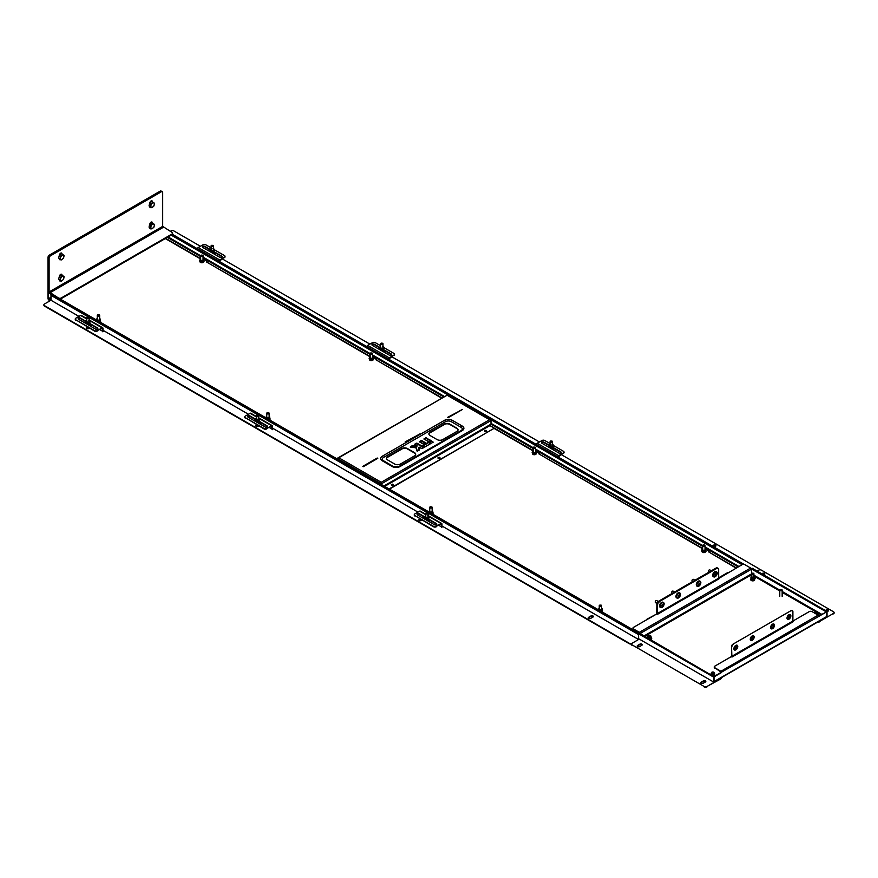 <?xml version="1.0" encoding="UTF-8"?>
<svg xmlns="http://www.w3.org/2000/svg" width="878" height="878" viewBox="0 0 878 878"><rect width="100%" height="100%" fill="white"/><g stroke="black" fill="none" stroke-linecap="round" stroke-linejoin="round"><path stroke-width="1.32" d="M705.561 551.933A1.822 1.054 180 0 0 705.627 551.812A1.855 1.076 180 0 1 702.532 552.284A1.855 1.076 180 0 1 702.049 551.801A1.822 1.054 180 0 0 702.126 551.933M536.14 453.937A1.855 1.076 180 0 1 533.034 454.42A1.855 1.076 180 0 1 532.551 453.937M373.139 359.837A1.855 1.076 180 0 1 370.022 360.309A1.855 1.076 180 0 1 369.55 359.837M203.553 262.105A1.822 1.054 180 0 0 203.619 261.984A1.855 1.076 180 0 1 200.524 262.456A1.855 1.076 180 0 1 200.041 261.973M370.143 356.446L206.363 261.885L370.022 356.775M533.144 450.557L489.529 425.38M441.919 397.888L375.861 359.75L441.59 398.085M533.034 450.886L494.248 428.486M702.652 548.421L538.862 453.86L702.532 548.739M736.444 567.934L708.37 551.724L736.104 568.132M656.524 614.073L646.866 619.264A1.997 1.152 0 0 0 646.285 619.989M728.63 572.445A1.997 1.152 0 0 0 727.379 572.774L718.654 577.812M78.954 316.398L50.979 300.254L50.979 295.359L51.648 294.701M207.12 261.435L203.608 259.383M200.524 258.911L165.283 238.564M709.128 551.263L705.605 549.211M539.619 453.399L536.107 451.358M376.618 359.289L373.106 357.247M206.363 261.885L207.01 260.964L203.037 258.67M376.508 359.212L372.535 356.523M376.508 358.817L375.861 359.75M539.509 453.322L535.547 450.633M539.509 452.927L538.862 453.86M709.018 551.186L705.045 548.498M709.018 550.791L708.37 551.724M200.645 258.582L165.624 238.366M657.293 604.404A1.997 1.152 -60 0 1 658.698 601.957L716.898 568.351A1.997 1.152 -60 0 1 717.897 568.253L718.237 568.45A1.997 1.152 120 0 1 718.654 569.372L718.654 578.174L657.633 613.404L657.293 604.404L657.315 614.04M656.953 613.404L656.953 604.207L656.612 613.206A0.999 0.582 -120 0 0 656.821 613.909M656.612 604.009A1.997 1.152 -60 0 1 658.028 601.562L716.218 567.967A1.997 1.152 -60 0 1 717.216 567.868A1.997 1.152 -60 0 1 717.37 567.989M658.028 601.562L716.218 567.967M658.368 601.759A1.997 1.152 120 0 0 656.953 604.207M717.71 568.187A1.997 1.152 120 0 0 717.556 568.066A1.997 1.152 120 0 0 716.558 568.165M602.264 609.167A1.822 1.054 180 0 1 602.121 609.573A1.822 1.054 180 0 1 600.091 610.188A1.822 1.054 180 0 1 598.631 609.167A1.822 1.054 180 0 1 598.774 608.761A1.822 1.054 180 0 1 599.169 608.421A1.822 1.054 180 0 1 599.235 608.377A1.613 0.933 0 0 0 598.961 608.641A1.613 0.933 0 0 0 599.828 609.859A1.613 0.933 0 0 0 601.946 609.365A1.613 0.933 0 0 0 601.649 608.377A1.822 1.054 180 0 1 601.737 608.421A1.822 1.054 180 0 1 602.264 609.167L602.264 610.309A1.822 1.054 180 0 1 602.121 610.715A1.822 1.054 180 0 1 601.024 611.297M602.121 611.198A1.822 1.054 180 0 1 601.573 611.615M702.565 548.728L702.652 548.673A1.613 0.933 0 0 0 702.356 548.948A1.613 0.933 0 0 0 703.223 550.166A1.613 0.933 0 0 0 705.341 549.672A1.613 0.933 0 0 0 705.045 548.684A1.822 1.054 180 0 1 705.133 548.728A1.822 1.054 180 0 1 705.66 549.474L705.66 550.616A1.822 1.054 180 0 1 705.517 551.022A1.822 1.054 180 0 1 703.487 551.636A1.822 1.054 180 0 1 702.027 550.616L702.027 549.474A1.822 1.054 180 0 1 702.17 549.057A1.822 1.054 180 0 1 702.565 548.728A1.822 1.054 180 0 1 702.63 548.684M705.517 551.505A1.822 1.054 180 0 1 703.487 552.13A1.822 1.054 180 0 1 702.027 551.099M705.66 549.474A1.822 1.054 180 0 1 705.517 549.88A1.822 1.054 180 0 1 703.487 550.495A1.822 1.054 180 0 1 702.027 549.474M535.558 450.831A1.822 1.054 180 0 1 535.635 450.864A1.822 1.054 180 0 1 536.162 451.61L536.162 452.752A1.822 1.054 180 0 1 536.019 453.158A1.822 1.054 180 0 1 533.989 453.783A1.822 1.054 180 0 1 532.529 452.752L532.529 451.61A1.822 1.054 180 0 1 532.672 451.204A1.822 1.054 180 0 1 533.056 450.864A1.822 1.054 180 0 1 533.133 450.831M536.019 453.652A1.822 1.054 180 0 1 533.989 454.266A1.822 1.054 180 0 1 532.529 453.235M533.056 450.864L533.144 450.82A1.613 0.933 0 0 0 532.858 451.083A1.613 0.933 0 0 0 533.714 452.302A1.613 0.933 0 0 0 535.832 451.808A1.613 0.933 0 0 0 535.547 450.82L535.635 450.864M536.162 451.61A1.822 1.054 180 0 1 536.019 452.016A1.822 1.054 180 0 1 533.989 452.642A1.822 1.054 180 0 1 532.529 451.61M432.766 511.303A1.822 1.054 180 0 1 432.624 511.709A1.822 1.054 180 0 1 430.593 512.335A1.822 1.054 180 0 1 429.133 511.303A1.822 1.054 180 0 1 429.276 510.897A1.822 1.054 180 0 1 429.66 510.557A1.822 1.054 180 0 1 429.737 510.524A1.613 0.933 0 0 0 429.452 510.776A1.613 0.933 0 0 0 430.319 512.006A1.613 0.933 0 0 0 432.437 511.501A1.613 0.933 0 0 0 432.152 510.513A1.822 1.054 180 0 1 432.239 510.557A1.822 1.054 180 0 1 432.766 511.303L432.766 512.445A1.822 1.054 180 0 1 432.624 512.851A1.822 1.054 180 0 1 431.526 513.443M432.624 513.345A1.822 1.054 180 0 1 432.075 513.762M269.765 417.193A1.822 1.054 180 0 1 269.623 417.599A1.822 1.054 180 0 1 267.581 418.224A1.822 1.054 180 0 1 266.122 417.193A1.822 1.054 180 0 1 266.264 416.787A1.822 1.054 180 0 1 266.66 416.457A1.822 1.054 180 0 1 266.736 416.413A1.613 0.933 0 0 0 266.451 416.666A1.613 0.933 0 0 0 267.318 417.895A1.613 0.933 0 0 0 269.436 417.39A1.613 0.933 0 0 0 269.14 416.402A1.822 1.054 180 0 1 269.228 416.457A1.822 1.054 180 0 1 269.765 417.193L269.765 418.334A1.822 1.054 180 0 1 269.623 418.74A1.822 1.054 180 0 1 268.525 419.333M269.623 419.234A1.822 1.054 180 0 1 269.074 419.651M372.546 356.72A1.822 1.054 180 0 1 372.623 356.753A1.822 1.054 180 0 1 373.161 357.5L373.161 358.641A1.822 1.054 180 0 1 373.018 359.047A1.822 1.054 180 0 1 370.977 359.673A1.822 1.054 180 0 1 369.528 358.641L369.528 357.5A1.822 1.054 180 0 1 369.66 357.094A1.822 1.054 180 0 1 370.055 356.753A1.822 1.054 180 0 1 370.132 356.72M373.018 359.541A1.822 1.054 180 0 1 370.977 360.156A1.822 1.054 180 0 1 369.528 359.135M370.055 356.753L370.143 356.709A1.613 0.933 0 0 0 369.847 356.973A1.613 0.933 0 0 0 370.714 358.202A1.613 0.933 0 0 0 372.832 357.697A1.613 0.933 0 0 0 372.535 356.709L372.623 356.753M373.161 357.5A1.822 1.054 180 0 1 373.018 357.906A1.822 1.054 180 0 1 370.977 358.531A1.822 1.054 180 0 1 369.528 357.5M203.652 259.636L203.652 260.777A1.822 1.054 180 0 1 203.509 261.183A1.822 1.054 180 0 1 201.479 261.809A1.822 1.054 180 0 1 200.019 260.777L200.019 259.636A1.822 1.054 180 0 1 200.162 259.229A1.822 1.054 180 0 1 200.557 258.9A1.822 1.054 180 0 1 200.623 258.856A1.613 0.933 0 0 0 200.349 259.109A1.613 0.933 0 0 0 201.216 260.338A1.613 0.933 0 0 0 203.334 259.833A1.613 0.933 0 0 0 203.037 258.845A1.822 1.054 180 0 1 203.125 258.9A1.822 1.054 180 0 1 203.652 259.636A1.822 1.054 180 0 1 203.509 260.042A1.822 1.054 180 0 1 201.479 260.667A1.822 1.054 180 0 1 200.019 259.636M203.509 261.677A1.822 1.054 180 0 1 201.479 262.303A1.822 1.054 180 0 1 200.019 261.271M100.257 319.329A1.822 1.054 180 0 1 100.114 319.746A1.822 1.054 180 0 1 98.084 320.36A1.822 1.054 180 0 1 96.624 319.329A1.822 1.054 180 0 1 96.767 318.923A1.822 1.054 180 0 1 97.162 318.593A1.822 1.054 180 0 1 97.228 318.549A1.613 0.933 0 0 0 96.953 318.813A1.613 0.933 0 0 0 97.82 320.031A1.613 0.933 0 0 0 99.938 319.537A1.613 0.933 0 0 0 99.642 318.538A1.822 1.054 180 0 1 99.73 318.593A1.822 1.054 180 0 1 100.257 319.329L100.257 320.47A1.822 1.054 180 0 1 100.114 320.887A1.822 1.054 180 0 1 99.016 321.469M100.114 321.37A1.822 1.054 180 0 1 99.565 321.787M439.746 457.427A1.097 0.637 0 0 0 438.199 458.316A1.097 0.637 0 0 0 439.746 457.427M437.924 458.064A1.097 0.637 180 0 1 440.021 458.064M486.357 430.516A1.097 0.637 0 0 0 484.81 431.405A1.097 0.637 0 0 0 486.357 430.516M484.535 431.153A1.097 0.637 180 0 1 486.631 431.153M393.135 484.338A1.097 0.637 0 0 0 391.577 485.227A1.097 0.637 0 0 0 393.135 484.338M391.314 484.974A1.097 0.637 180 0 1 393.399 484.974M337.821 458.546L337.13 458.942M381.239 484.415L381.239 482.285L489.584 419.728L491 420.551L381.239 483.91L337.712 458.777L338.787 457.767A0.999 0.582 -120 0 0 338.293 457.723L336.658 458.667M338.293 457.723L447.286 395.089M491 420.551L491 424.151L489.441 425.051L494.248 428.244L389.097 488.947M494.248 428.244L389.437 489.145M337.778 458.623L337.174 458.964M446.628 395.177A0.999 0.582 60 0 1 447.132 395.221L338.787 457.767L381.239 482.285L380.876 484.195L381.239 482.67M383.203 460.643A3.995 2.305 180 0 1 382.874 460.379A3.995 2.305 180 0 1 383.434 457.526L445.585 421.649A3.995 2.305 180 0 1 451.237 421.649L461.115 427.356A3.995 2.305 180 0 1 461.685 430.209A3.995 2.305 180 0 1 461.356 430.472M393.037 466.339L383.434 460.796A1.997 1.152 120 0 0 383.302 460.698A1.997 1.152 120 0 0 382.303 460.796L392.192 466.503A5.597 3.227 0 0 0 400.105 466.503L462.245 430.615A5.597 3.227 0 0 0 462.245 426.049L452.368 420.342A5.597 3.227 0 0 0 444.455 420.342L382.303 456.22A5.597 3.227 0 0 0 382.303 460.796M461.685 430.209L461.246 430.516A1.997 1.152 60 0 0 461.115 430.615L399.249 466.339M400.379 464.056L414.504 455.901A3.995 2.305 0 0 0 415.678 454.266A3.995 2.305 0 0 0 414.504 452.631L407.447 448.559A3.995 2.305 0 0 0 401.795 448.559L387.67 456.714A3.995 2.305 0 0 0 386.496 458.349A3.995 2.305 0 0 0 387.67 459.973L394.727 464.056A3.995 2.305 0 0 0 400.379 464.056M442.753 439.593L456.878 431.438A3.995 2.305 0 0 0 458.053 429.803A3.995 2.305 0 0 0 456.878 428.168L449.821 424.096A3.995 2.305 0 0 0 444.169 424.096L430.044 432.25A3.995 2.305 0 0 0 428.87 433.875A3.995 2.305 0 0 0 430.044 435.51L437.112 439.593A3.995 2.305 0 0 0 442.753 439.593M363.371 466.668L377.781 458.349L377.222 458.02L362.812 466.339L363.371 466.668L377.496 458.503M447.56 417.401L448.12 417.73L462.53 409.411L447.56 417.401M420.156 433.875L405.186 441.875L420.156 433.875M489.584 419.728L447.473 395.418M458.042 430A3.995 2.305 0 0 0 456.878 428.563L449.821 424.48A3.995 2.305 0 0 0 444.169 424.48L430.044 432.645A3.995 2.305 0 0 0 428.892 434.072M415.667 454.464A3.995 2.305 0 0 0 414.504 453.026L407.447 448.954A3.995 2.305 0 0 0 401.795 448.954L387.67 457.109A3.995 2.305 0 0 0 386.518 458.535M419.519 450.063L418.85 447.385L419.629 449.854L417.006 451.007L415.963 447.747L417.171 451.072M410.443 447.198L415.996 447.747L410.432 447.165L412.133 445.684L410.289 447.176M412.133 445.684L412.419 446.178L410.674 447.187M412.495 445.618L416.589 446.09L412.419 446.178L416.512 446.639L417.226 445.936M462.245 409.576L448.12 417.73M419.871 434.039L405.746 442.194M377.496 458.393L363.031 466.47M419.871 433.93L405.406 442.007M462.245 409.466L447.791 417.533M639.151 639.008L638.591 639.502L638.591 634.607L428.025 513.048M102.967 330.26L248.452 414.262M272.465 428.124L417.95 512.115M441.963 525.988L638.591 639.502M50.979 295.359L88.469 317.002M89.029 317.32L257.967 414.866M258.527 415.184L427.476 512.719M51.55 295.03L638.591 633.96M172.417 234.338L744.138 564.411M751.107 568.439L751.93 568.944L751.392 569.251A0.999 0.582 60 0 0 750.679 568.033L744.895 564.686A1.997 1.152 0 0 0 742.064 564.686L718.731 578.492M62.547 259.032A2.458 1.416 -60 0 1 60.494 258.659A2.458 1.416 -60 0 1 61.844 255.509A2.458 1.416 -60 0 1 63.896 255.882A2.458 1.416 -60 0 1 62.547 259.032M61.789 255.388L60.648 256.178L59.978 258.878L61.383 259.899L63.468 258.209L64.138 255.498L62.733 254.477L61.789 255.388M62.733 254.477L61.372 253.698L59.298 255.388L58.628 258.099L61.383 259.899M59.298 255.388L60.648 256.178M58.628 258.099L59.978 258.878M600.859 606.072A0.999 0.582 0 0 0 599.74 605.14A0.999 0.582 0 0 0 600.859 606.072M601.221 605.172A1.196 0.691 180 0 1 600.947 606.336A1.196 0.691 180 0 1 599.685 605.172M655.262 602.001A0.999 0.582 -60 0 1 656.031 600.662M658.237 601.441L656.7 600.563A1.196 0.691 120 0 0 655.504 602.637L656.711 603.34M663.263 602.429A2.897 1.668 120 0 0 663.066 602.264A2.897 1.668 120 0 0 659.773 604.799A2.897 1.668 120 0 0 660.168 607.291A2.897 1.668 120 0 0 660.41 607.389M660.223 605.063A2.897 1.668 120 0 0 660.618 607.543A2.897 1.668 120 0 0 663.911 605.008A2.897 1.668 120 0 0 663.516 602.527A2.897 1.668 120 0 0 660.223 605.063M661.288 607.335A2.513 1.449 120 0 0 661.792 607.225A3.282 3.282 0 0 0 663.823 603.702A2.513 1.449 120 0 0 662.846 602.736A2.513 1.449 120 0 0 660.465 605.063A2.513 1.449 120 0 0 661.288 607.335M661.803 605.271L662.451 605.787A3.271 1.054 -156.5 0 1 661.88 605.666A3.249 1.306 -78.2 0 0 662.045 605.194A3.271 0.68 14.2 0 0 662.627 605.249L662.484 604.701A2.93 1.624 -165.4 0 1 662.824 605.052L662.824 605.052A3.271 2.338 -87.5 0 0 662.934 604.316L663.263 604.316A3.271 2.7 85 0 1 663.197 605.03L662.429 604.657M662.528 604.92L663.274 605.216A3.271 0.68 14.2 0 0 663.57 605.172A3.249 3.106 47.1 0 1 663.417 605.644A3.271 1.054 -156.5 0 1 663.099 605.743L662.144 605.205M662.407 605.26L663.011 606.171A2.93 1.877 -161.9 0 0 663.077 605.776L663.099 605.743M662.879 605.963A3.271 2.7 85 0 1 662.517 606.522A3.249 1.657 -134.8 0 1 662.363 606.533A3.249 1.657 -134.8 0 1 662.188 606.522A3.271 2.338 -87.5 0 0 662.528 605.963L662.517 605.952A2.93 2.645 26.7 0 1 661.979 606.182A2.93 1.076 140.4 0 0 662.451 605.787M663.417 605.644L662.583 605.249M671.648 592.54A0.999 0.582 -60 0 1 672.416 591.201M674.622 591.981L673.086 591.103A1.196 0.691 120 0 0 671.889 593.177L672.219 593.363M679.649 592.968A2.897 1.668 120 0 0 679.44 592.804A2.897 1.668 120 0 0 677.432 593.374A2.897 1.668 120 0 0 676.005 595.942A2.897 1.668 120 0 0 676.554 597.83A2.897 1.668 120 0 0 676.795 597.929M676.455 596.206A2.897 1.668 120 0 0 677.004 598.083A2.897 1.668 120 0 0 679.012 597.523A2.897 1.668 120 0 0 680.45 594.955A2.897 1.668 120 0 0 679.901 593.067A2.897 1.668 120 0 0 677.882 593.627A2.897 1.668 120 0 0 676.455 596.206M678.057 597.808A2.513 1.449 120 0 0 678.178 597.764A3.282 3.282 0 0 0 680.209 594.241A2.513 1.449 120 0 0 678.848 593.341A2.513 1.449 120 0 0 676.718 596.118A2.513 1.449 120 0 0 678.057 597.808M678.903 595.372L679.638 595.657A3.271 1.229 5.5 0 0 679.989 595.471A3.249 2.875 34.7 0 1 679.901 595.932L679.111 595.668A3.271 2.074 -103.1 0 0 679.122 594.944L679.484 594.834A3.271 2.436 67.6 0 1 679.517 595.525L678.749 595.174M679.539 595.536L679.638 595.657A2.93 2.897 -2.6 0 0 679.824 595.075A2.93 1.141 135.8 0 1 679.539 595.536L679.517 595.525M679.901 595.932A3.271 1.602 -165 0 1 679.55 596.173L678.935 595.899A3.271 1.229 5.5 0 1 678.321 595.986A3.249 1.076 -89.6 0 1 678.244 596.447A3.271 1.602 -165 0 0 678.848 596.392L678.859 596.414A2.93 1.196 128.4 0 1 678.442 596.875A2.93 2.832 14.4 0 0 678.957 596.546L678.343 596.096M678.683 595.942L679.572 596.524A2.93 1.449 -167.6 0 0 679.539 596.206L679.55 596.173M679.539 596.206L679.374 596.414A3.271 2.436 67.6 0 1 679.1 596.974A3.249 2.14 -140.7 0 1 678.924 597.04A3.249 2.14 -140.7 0 1 678.738 597.084A3.271 2.074 -103.1 0 0 678.968 596.546L678.957 596.546M678.189 595.899L678.848 596.392M88.404 318.034A0.999 0.582 0 0 0 87.284 317.101A0.999 0.582 0 0 0 88.404 318.034M88.766 317.145A1.196 0.691 180 0 1 88.491 318.297A1.196 0.691 180 0 1 87.218 317.145M90.774 324.498A2.897 1.668 180 0 1 89.358 325.508M90.884 324.564A2.897 1.668 180 0 1 89.896 325.815M85.44 323.247A2.897 1.668 180 0 1 85.759 322.961L87.394 323.905L89.622 323.554L90.215 321.118L89.622 322.402L87.394 322.753L85.759 321.809L85.759 322.961M89.194 320.711A1.493 0.856 180 0 1 88.963 321.875A1.493 0.856 180 0 1 86.933 321.831A1.493 0.856 180 0 1 86.79 320.711M89.194 320.448A1.8 1.043 180 0 1 89.26 320.492A1.8 1.043 180 0 1 89.26 321.963A1.8 1.043 180 0 1 86.724 321.963A1.8 1.043 180 0 1 86.79 320.448M88.59 320.174L90.215 321.118M87.394 322.753L87.394 323.905M89.622 322.402L89.622 323.554M85.759 321.809L86.79 320.371M212.706 246.268A0.999 0.582 0 0 0 211.587 245.335A0.999 0.582 0 0 0 212.706 246.268M213.058 245.379A1.196 0.691 180 0 1 212.794 246.531A1.196 0.691 180 0 1 211.521 245.379M215.077 252.732A2.897 1.668 180 0 1 213.661 253.742M215.187 252.798A2.897 1.668 180 0 1 214.199 254.049M209.743 251.481A2.897 1.668 180 0 1 210.061 251.196L211.697 252.14L213.925 251.788L214.517 249.352L213.925 250.647L211.697 250.987L210.061 250.043L210.061 251.196M213.486 248.946A1.493 0.856 180 0 1 213.266 250.109A1.493 0.856 180 0 1 211.236 250.065A1.493 0.856 180 0 1 211.093 248.946M213.486 248.683A1.8 1.043 180 0 1 213.563 248.726A1.8 1.043 180 0 1 213.563 250.197A1.8 1.043 180 0 1 211.016 250.197A1.8 1.043 180 0 1 211.093 248.683M212.893 248.419L214.517 249.352M211.697 250.987L211.697 252.14M213.925 250.647L213.925 251.788M210.061 250.043L211.093 248.606M753.137 574.135A0.999 0.582 0 0 0 752.018 573.202A0.999 0.582 0 0 0 753.137 574.135M753.489 573.246A1.196 0.691 180 0 1 753.214 574.399A1.196 0.691 180 0 1 751.952 573.246M61.976 275.253L61.976 275.088A1.8 1.043 120 0 0 61.603 274.265A1.8 1.043 120 0 0 60.703 274.353A1.8 1.043 120 0 0 59.43 276.482A1.8 1.043 120 0 1 60.132 275.813A1.8 1.043 120 0 1 60.384 275.703M61.976 254.049L61.976 253.885A1.8 1.043 120 0 0 61.603 253.062A1.8 1.043 120 0 0 60.703 253.149A1.8 1.043 120 0 0 59.43 255.278A1.8 1.043 120 0 1 60.132 254.609A1.8 1.043 120 0 1 60.384 254.499M152.377 201.852L152.377 201.688A1.8 1.043 120 0 0 152.004 200.864A1.8 1.043 120 0 0 151.104 200.952A1.8 1.043 120 0 0 149.831 203.081A1.8 1.043 120 0 1 150.533 202.423A1.8 1.043 120 0 1 150.786 202.302M152.377 223.056L152.377 222.891A1.8 1.043 120 0 0 152.004 222.068A1.8 1.043 120 0 0 151.104 222.156A1.8 1.043 120 0 0 149.831 224.285A1.8 1.043 120 0 1 150.533 223.627A1.8 1.043 120 0 1 150.786 223.506M50.584 300.474L48.553 298.652L48.553 257.88L47.983 257.55A1.997 1.152 -60 0 1 49.398 255.103L50.529 255.75A1.997 1.152 120 0 0 49.113 258.198L48.553 257.88A1.997 1.152 -60 0 1 49.969 255.432A1.997 1.152 120 0 0 48.553 257.88L48.553 291.606A1.602 0.922 -120 0 0 49.684 293.559L58.442 298.619L58.442 297.971A1.997 1.152 0 0 0 61.262 297.971L172.011 234.031A1.997 1.152 0 0 0 172.593 233.219A1.997 1.152 0 0 0 172.011 232.396L162.682 226.37L162.682 192.633A1.997 1.152 120 0 0 162.265 191.722A1.997 1.152 120 0 0 161.267 191.821L160.707 191.492A1.997 1.152 -60 0 1 161.706 191.393A1.997 1.152 -60 0 1 161.947 191.623M49.113 258.198L49.113 291.935L58.442 297.971M61.262 297.971L61.262 298.619L172.011 234.678L172.011 234.031M61.262 298.619A1.997 1.152 180 0 1 58.442 298.619M172.505 233.537A1.997 1.152 180 0 1 172.593 233.866A1.997 1.152 180 0 1 172.011 234.678M59.43 279.884L59.43 280.137A1.8 1.043 120 0 0 59.803 280.96A1.8 1.043 120 0 0 60.834 280.784M59.43 258.681L59.43 258.933A1.8 1.043 120 0 0 59.803 259.756A1.8 1.043 120 0 0 60.834 259.581M149.831 206.495L149.831 206.747A1.8 1.043 120 0 0 150.204 207.57A1.8 1.043 120 0 0 151.236 207.395M149.831 227.698L149.831 227.951A1.8 1.043 120 0 0 150.204 228.774A1.8 1.043 120 0 0 151.236 228.598M50.529 255.75L161.267 191.821M162.265 191.722L161.706 191.393A1.997 1.152 120 0 0 160.707 191.492L49.969 255.432L160.707 191.492L160.136 191.163A1.997 1.152 -60 0 1 161.146 191.064A1.997 1.152 -60 0 1 161.387 191.305M59.561 280.719A1.8 1.043 120 0 0 60.275 280.466M61.405 274.924L61.405 274.759A1.8 1.043 120 0 0 61.273 274.177M59.561 259.515A1.8 1.043 120 0 0 60.275 259.262M61.405 253.72L61.405 253.555A1.8 1.043 120 0 0 61.273 252.974M149.962 207.329A1.8 1.043 120 0 0 150.676 207.065M151.773 201.501L153.134 202.291L151.049 203.981L150.379 206.692L151.784 207.713L149.03 205.902L149.699 203.202L151.806 201.358A1.8 1.043 120 0 0 151.674 200.777M149.962 228.532A1.8 1.043 120 0 0 150.676 228.269M151.806 222.727L151.806 222.562A1.8 1.043 120 0 0 151.674 221.98M47.983 257.55L47.983 298.322A1.602 0.922 -120 0 0 49.113 300.287L50.024 300.803M49.398 255.103L160.136 191.163M152.948 206.846A2.458 1.416 -60 0 1 150.895 206.462A2.458 1.416 -60 0 1 152.245 203.312A2.458 1.416 -60 0 1 154.298 203.696A2.458 1.416 -60 0 1 152.948 206.846M151.784 207.713L153.869 206.023L154.539 203.312L153.134 202.291M149.699 203.202L151.049 203.981M149.03 205.902L150.379 206.692M62.547 280.236A2.458 1.416 -60 0 1 60.494 279.862A2.458 1.416 -60 0 1 61.844 276.713A2.458 1.416 -60 0 1 63.896 277.086A2.458 1.416 -60 0 1 62.547 280.236M61.789 276.592L60.648 277.371L59.978 280.082L61.383 281.103L63.468 279.413L64.138 276.702L62.733 275.681L61.789 276.592M62.733 275.681L61.372 274.902L59.298 276.592L58.628 279.303L61.383 281.103M59.298 276.592L60.648 277.371M58.628 279.303L59.978 280.082M152.948 228.05A2.458 1.416 -60 0 1 150.895 227.665A2.458 1.416 -60 0 1 152.245 224.516A2.458 1.416 -60 0 1 154.298 224.9A2.458 1.416 -60 0 1 152.948 228.05M152.19 224.395L151.049 225.185L150.379 227.896L151.784 228.917L153.869 227.226L154.539 224.516L153.134 223.495L152.19 224.395M153.134 223.495L151.773 222.705L149.699 224.395L149.03 227.106L151.784 228.917M149.699 224.395L151.049 225.185M149.03 227.106L150.379 227.896M704.266 545.918A0.999 0.582 0 0 0 703.135 544.986A0.999 0.582 0 0 0 704.266 545.918M704.617 545.029A1.196 0.691 180 0 1 704.343 546.182A1.196 0.691 180 0 1 703.08 545.029M534.757 448.054A0.999 0.582 0 0 0 533.637 447.121A0.999 0.582 0 0 0 534.757 448.054M535.119 447.165A1.196 0.691 180 0 1 534.845 448.329A1.196 0.691 180 0 1 533.572 447.165M371.756 353.944A0.999 0.582 0 0 0 370.637 353.011A0.999 0.582 0 0 0 371.756 353.944M372.107 353.055A1.196 0.691 180 0 1 371.833 354.218A1.196 0.691 180 0 1 370.571 353.055M202.258 256.091A0.999 0.582 0 0 0 201.128 255.158A0.999 0.582 0 0 0 202.258 256.091M202.609 255.191A1.196 0.691 180 0 1 202.335 256.354A1.196 0.691 180 0 1 201.073 255.191M98.863 315.784A0.999 0.582 0 0 0 97.732 314.851A0.999 0.582 0 0 0 98.863 315.784M99.214 314.884A1.196 0.691 180 0 1 98.94 316.047A1.196 0.691 180 0 1 97.677 314.884M268.361 413.637A0.999 0.582 0 0 0 267.241 412.704A0.999 0.582 0 0 0 268.361 413.637M268.712 412.748A1.196 0.691 180 0 1 268.438 413.911A1.196 0.691 180 0 1 267.175 412.748M431.361 507.747A0.999 0.582 0 0 0 430.242 506.815A0.999 0.582 0 0 0 431.361 507.747M431.724 506.858A1.196 0.691 180 0 1 431.449 508.022A1.196 0.691 180 0 1 430.176 506.858M691.985 580.797A0.999 0.582 -60 0 1 692.753 579.458M694.959 580.237L693.422 579.359A1.196 0.691 120 0 0 692.226 581.434L692.566 581.62M699.996 581.225A2.897 1.668 120 0 0 699.788 581.06A2.897 1.668 120 0 0 696.495 583.607A2.897 1.668 120 0 0 696.891 586.087A2.897 1.668 120 0 0 697.132 586.186M696.945 583.859A2.897 1.668 120 0 0 697.341 586.339A2.897 1.668 120 0 0 700.633 583.804A2.897 1.668 120 0 0 700.238 581.324A2.897 1.668 120 0 0 696.945 583.859M698.01 586.131A2.513 1.449 120 0 0 698.515 586.021A3.282 3.282 0 0 0 700.545 582.498A2.513 1.449 120 0 0 699.568 581.532A2.513 1.449 120 0 0 697.187 583.859A2.513 1.449 120 0 0 698.01 586.131M698.526 584.068L699.173 584.55A3.271 1.054 -156.5 0 1 698.603 584.463A3.249 1.306 -78.2 0 0 698.767 583.991A3.271 0.68 14.2 0 0 699.349 584.046L699.206 583.497A2.93 1.624 -165.4 0 1 699.546 583.848L699.568 583.837A3.271 2.338 -87.5 0 0 699.656 583.124L699.996 583.113A3.271 2.7 85 0 1 699.92 583.826L699.151 583.453M699.25 583.716L699.996 584.013A3.271 0.68 14.2 0 0 700.304 583.969A3.249 3.106 47.1 0 1 700.139 584.441A3.271 1.054 -156.5 0 1 699.821 584.539L698.866 584.002M698.855 584.331L699.744 584.967A2.93 1.877 -161.9 0 0 699.81 584.572L699.821 584.539M699.81 584.572L699.623 584.737A3.271 2.7 85 0 1 699.239 585.319A3.249 1.657 -134.8 0 1 699.086 585.33A3.249 1.657 -134.8 0 1 698.91 585.319A3.271 2.338 -87.5 0 0 699.25 584.759L699.239 584.748A2.93 2.645 26.7 0 1 698.701 584.978A2.93 1.076 140.4 0 0 699.173 584.583L699.173 584.55M700.139 584.441L699.305 584.046M708.37 571.337A0.999 0.582 -60 0 1 709.139 569.998M711.345 570.777L709.808 569.899A1.196 0.691 120 0 0 708.612 571.973L708.952 572.16M716.382 571.765A2.897 1.668 120 0 0 716.174 571.6A2.897 1.668 120 0 0 714.154 572.171A2.897 1.668 120 0 0 712.727 574.739A2.897 1.668 120 0 0 713.276 576.626A2.897 1.668 120 0 0 713.518 576.725M713.177 575.002A2.897 1.668 120 0 0 713.726 576.879A2.897 1.668 120 0 0 715.746 576.319A2.897 1.668 120 0 0 717.172 573.751A2.897 1.668 120 0 0 716.624 571.863A2.897 1.668 120 0 0 714.604 572.434A2.897 1.668 120 0 0 713.177 575.002M714.78 576.605A2.513 1.449 120 0 0 714.901 576.561A3.282 3.282 0 0 0 716.931 573.038A2.513 1.449 120 0 0 715.57 572.138A2.513 1.449 120 0 0 713.441 574.914A2.513 1.449 120 0 0 714.78 576.605M715.636 574.168L716.371 574.475A3.271 1.229 5.5 0 0 716.711 574.267A3.249 2.875 34.7 0 1 716.624 574.728L715.844 574.453A3.271 2.074 -103.1 0 0 715.844 573.74L716.207 573.63A3.271 2.436 67.6 0 1 716.239 574.322L715.471 573.971M716.371 574.475L716.36 574.453A2.93 2.897 -2.6 0 0 716.547 573.872A2.93 1.141 135.8 0 1 716.261 574.333L716.25 574.322M716.624 574.728A3.271 1.602 -165 0 1 716.283 574.969L715.669 574.695A3.271 1.229 5.5 0 1 715.043 574.783A3.249 1.076 -89.6 0 1 714.966 575.244A3.271 1.602 -165 0 0 715.581 575.189A2.93 1.196 128.4 0 1 715.164 575.672A2.93 2.832 14.4 0 0 715.68 575.342L715.076 574.892M715.405 574.739L716.108 575.211M716.086 575.222A3.271 2.436 67.6 0 1 715.822 575.77A3.249 2.14 -140.7 0 1 715.658 575.836A3.249 2.14 -140.7 0 1 715.471 575.88A3.271 2.074 -103.1 0 0 715.702 575.342L715.68 575.342M715.581 575.189L714.911 574.695M651.256 639.36A1.943 1.119 180 0 1 650.927 640.062M754.652 579.667A1.943 1.119 180 0 1 753.522 580.764A1.943 1.119 180 0 1 751.348 580.534A1.943 1.119 180 0 1 750.789 579.667M788.938 614.721A2.733 1.58 120 0 0 787.006 618.079A2.733 1.58 120 0 0 788.938 619.199A2.733 1.58 120 0 0 790.869 615.84A2.733 1.58 120 0 0 788.938 614.721M788.883 615.05A1.943 1.119 120 0 0 788.598 615.182A1.943 1.119 120 0 0 787.259 617.86M772.552 624.181A2.733 1.58 120 0 0 770.621 627.54A2.733 1.58 120 0 0 772.552 628.659A2.733 1.58 120 0 0 774.484 625.301A2.733 1.58 120 0 0 772.552 624.181M772.497 624.51A1.943 1.119 120 0 0 772.212 624.642A1.943 1.119 120 0 0 770.873 627.32M752.216 640.402A2.733 1.58 120 0 0 754.147 637.044A2.733 1.58 120 0 0 752.216 635.924A2.733 1.58 120 0 0 750.273 639.283A2.733 1.58 120 0 0 752.216 640.402M752.15 636.254A1.943 1.119 120 0 0 751.875 636.385A1.943 1.119 120 0 0 750.525 639.063M735.83 649.863A2.733 1.58 120 0 0 737.761 646.504A2.733 1.58 120 0 0 735.83 645.385A2.733 1.58 120 0 0 733.887 648.743A2.733 1.58 120 0 0 735.83 649.863M735.764 645.714A1.943 1.119 120 0 0 735.49 645.846A1.943 1.119 120 0 0 734.14 648.524M713.649 681.372L714.012 676.883L721.617 672.493A0.999 0.582 -120 0 0 720.915 671.275L714.835 667.763L721.277 672.296L713.847 676.587M713.814 676.576L640.029 633.543A0.999 0.582 -120 0 0 639.327 632.325L633.532 628.977L640.029 633.543L751.392 569.251M792.143 610.495L792.483 610.693A1.997 1.152 120 0 1 792.889 611.615L792.889 621.042L731.868 656.272L731.528 646.647A1.997 1.152 -60 0 1 732.943 644.2L791.144 610.594A1.997 1.152 -60 0 1 792.143 610.495A1.997 1.152 -60 0 1 792.296 610.627M732.943 644.2L791.144 610.594M714.835 668.158A1.997 1.152 180 0 1 714.253 667.346L714.253 666.951A1.997 1.152 0 0 1 714.835 666.139L731.253 656.656L731.956 657.062A0.999 0.582 -120 0 1 731.528 656.075L731.528 646.647M733.284 644.397A1.997 1.152 120 0 0 731.868 646.845M792.483 610.693A1.997 1.152 120 0 0 791.473 610.792M731.868 656.272L732.241 656.909L793.262 621.679L792.889 621.042M825.035 617.486L826.45 616.663L827.021 611.45L827.021 616.345L826.45 616.663L826.45 611.966L818.856 616.356A0.999 0.582 60 0 0 818.142 615.138L812.073 611.626A1.997 1.152 0 0 0 809.242 611.626L792.889 621.075M714.253 666.951A1.997 1.152 0 0 0 714.835 667.763M826.45 611.966L818.79 616.005M818.856 616.356L721.277 672.296M714.012 681.58L713.452 681.91L714.012 676.686L714.012 681.58L826.45 616.663M658.698 601.957L716.898 568.351M657.633 613.404L657.995 614.04L719.016 578.811L718.654 578.174M657.293 613.206A0.999 0.582 -120 0 0 657.71 614.205M659.038 602.154A1.997 1.152 120 0 0 657.633 604.602M718.237 568.45A1.997 1.152 120 0 0 717.238 568.549M633.532 628.977A1.997 1.152 0 0 1 632.95 628.165A1.997 1.152 0 0 1 633.532 627.353L656.865 613.876L657.995 614.04M719.016 578.811L718.731 578.163M633.532 629.372A1.997 1.152 180 0 1 632.95 628.56A1.997 1.152 180 0 1 632.972 628.363M826.45 611.779L751.327 568.9M751.93 568.977L826.088 611.757L751.952 568.955M751.623 573.499L751.623 569.153M735.577 649.687A2.382 1.372 120 0 0 737.487 646.954A2.382 1.372 120 0 0 736.071 645.56A2.382 1.372 120 0 0 735.83 645.681A2.382 1.372 120 0 0 734.14 648.59A2.382 1.372 120 0 0 735.577 649.687M735.951 646.581A1.196 0.691 120 0 0 735.698 648.666A1.196 0.691 120 0 0 735.951 646.581M735.588 645.835A1.778 1.032 120 0 0 735.402 645.923A1.778 1.032 120 0 0 734.853 646.395M734.271 647.393A1.778 1.032 120 0 0 734.14 648.107A1.778 1.032 120 0 0 734.162 648.326M772.3 628.483A2.382 1.372 120 0 0 774.209 625.751A2.382 1.372 120 0 0 772.805 624.357A2.382 1.372 120 0 0 772.552 624.477A2.382 1.372 120 0 0 770.873 627.386A2.382 1.372 120 0 0 772.3 628.483M772.673 625.377A1.196 0.691 120 0 0 772.42 627.463A1.196 0.691 120 0 0 772.673 625.377M772.311 624.631A1.778 1.032 120 0 0 772.124 624.719A1.778 1.032 120 0 0 771.575 625.191M770.994 626.19A1.778 1.032 120 0 0 770.873 626.903A1.778 1.032 120 0 0 770.884 627.122M751.963 640.227A2.382 1.372 120 0 0 753.873 637.494A2.382 1.372 120 0 0 752.457 636.1A2.382 1.372 120 0 0 752.216 636.221A2.382 1.372 120 0 0 750.525 639.129A2.382 1.372 120 0 0 751.963 640.227M752.336 637.121A1.196 0.691 120 0 0 752.084 639.206A1.196 0.691 120 0 0 752.336 637.121M751.974 636.374A1.778 1.032 120 0 0 751.787 636.462A1.778 1.032 120 0 0 751.239 636.934M750.657 637.933A1.778 1.032 120 0 0 750.525 638.646A1.778 1.032 120 0 0 750.547 638.866M788.685 619.023A2.382 1.372 120 0 0 790.595 616.29A2.382 1.372 120 0 0 789.179 614.896A2.382 1.372 120 0 0 788.938 615.017A2.382 1.372 120 0 0 787.259 617.936A2.382 1.372 120 0 0 788.685 619.023M789.059 615.917A1.196 0.691 120 0 0 788.806 618.002A1.196 0.691 120 0 0 789.059 615.917M788.696 615.171A1.778 1.032 120 0 0 788.51 615.269A1.778 1.032 120 0 0 787.961 615.73M787.379 616.74A1.778 1.032 120 0 0 787.259 617.443A1.778 1.032 120 0 0 787.27 617.662M713.452 677.015L638.591 633.795L638.591 638.69L713.452 681.91M638.591 633.795L639.151 633.466L714.012 676.686M751.59 568.549L752.15 568.231L827.021 611.45M814.773 613.184A1.515 0.867 180 0 1 814.795 613.009A1.515 0.867 180 0 1 815.399 612.471A1.515 0.867 180 0 1 817.769 613.009A1.515 0.867 180 0 1 817.166 613.887A1.515 0.867 180 0 1 816.266 614.051M817.769 613.009L818.033 613.799A1.778 1.032 180 0 1 818.066 613.996A1.778 1.032 180 0 1 817.484 614.754M818.066 613.996L818.066 614.907A1.778 1.032 180 0 1 818.033 615.072M815.157 613.404A1.196 0.691 180 0 1 817.484 613.173A1.196 0.691 180 0 1 815.881 613.832M753.917 575.946A1.515 0.867 180 0 1 754.202 576.319A1.515 0.867 180 0 1 753.598 577.186A1.515 0.867 180 0 1 751.908 577.219A1.515 0.867 180 0 1 751.239 576.319A1.515 0.867 180 0 1 751.524 575.946M754.202 576.319L754.465 577.098A1.778 1.032 180 0 1 754.498 577.296A1.778 1.032 180 0 1 753.763 578.13A1.778 1.032 180 0 1 751.908 578.207A1.778 1.032 180 0 1 750.942 577.296A1.778 1.032 180 0 1 750.975 577.098L751.239 576.319M754.498 577.296L754.498 578.207A1.778 1.032 180 0 1 753.763 579.041A1.778 1.032 180 0 1 751.908 579.118A1.778 1.032 180 0 1 750.942 578.207L750.942 577.296M754.476 579.809A1.778 1.032 180 0 1 753.763 580.479A1.778 1.032 180 0 1 750.964 579.809M753.917 573.773L753.917 576.484A1.196 0.691 180 0 1 751.524 576.484A1.196 0.691 180 0 1 752.018 575.913M712.003 672.164A1.515 0.867 180 0 1 714.374 672.702A1.515 0.867 180 0 1 713.77 673.58A1.515 0.867 180 0 1 712.069 673.602A1.515 0.867 180 0 1 711.399 672.702A1.515 0.867 180 0 1 712.003 672.164M714.374 672.702L714.637 673.492A1.778 1.032 180 0 1 714.659 673.689A1.778 1.032 180 0 1 713.924 674.524A1.778 1.032 180 0 1 712.08 674.6A1.778 1.032 180 0 1 711.103 673.689A1.778 1.032 180 0 1 711.136 673.492L711.399 672.702M714.659 673.689L714.659 674.6A1.778 1.032 180 0 1 713.924 675.434A1.778 1.032 180 0 1 712.464 675.599M713.584 673.437A1.196 0.691 180 0 1 712.19 672.307A1.196 0.691 180 0 1 713.584 673.437M711.158 674.842A1.778 1.032 180 0 1 711.103 674.6L711.103 673.689M648.436 635.463A1.515 0.867 180 0 1 650.807 636.012A1.515 0.867 180 0 1 650.203 636.879A1.515 0.867 180 0 1 648.513 636.912A1.515 0.867 180 0 1 647.843 636.012A1.515 0.867 180 0 1 648.436 635.463M650.807 636.012L651.07 636.791A1.778 1.032 180 0 1 651.103 636.989A1.778 1.032 180 0 1 650.368 637.823A1.778 1.032 180 0 1 648.513 637.9A1.778 1.032 180 0 1 647.547 636.989A1.778 1.032 180 0 1 647.58 636.791L647.843 636.012M651.103 636.989L651.103 637.9A1.778 1.032 180 0 1 650.368 638.734A1.778 1.032 180 0 1 648.908 638.899M650.027 636.737A1.196 0.691 180 0 1 648.622 635.617A1.196 0.691 180 0 1 650.027 636.737M647.591 638.141A1.778 1.032 180 0 1 647.547 637.9L647.547 636.989M818.022 621.536A1.997 1.152 0 0 0 819.953 621.229L833.518 613.404A1.997 1.152 0 0 0 834.1 612.592A1.997 1.152 0 0 0 833.518 611.779L761.478 570.184A1.997 1.152 0 0 0 758.647 570.184L757.099 571.084L758.647 570.184A1.997 1.152 0 0 0 759.24 569.372A1.997 1.152 0 0 0 758.647 568.549L561.294 454.606M539.432 441.985L391.797 356.753M369.923 344.121L222.288 258.889M200.425 246.268L173.866 230.936A1.997 1.152 0 0 0 171.045 230.936L170.255 231.386M715.921 545.951A1.394 0.812 0 0 0 713.595 545.6L712.574 546.193M714.154 547.104L715.57 546.292A1.394 0.812 0 0 0 715.976 545.721A1.394 0.812 0 0 0 715.12 544.975A1.394 0.812 0 0 0 713.595 545.15L712.179 545.962M256.222 426.412A1.394 0.812 0 0 0 258.198 426.412L258.933 425.984L258.198 426.412A1.394 0.812 0 0 1 256.222 426.412A1.394 0.812 0 0 1 255.816 425.841A1.394 0.812 0 0 0 256.222 426.412M86.724 328.548A1.394 0.812 0 0 0 88.7 328.548L89.435 328.12L88.7 328.548A1.394 0.812 0 0 1 86.724 328.548A1.394 0.812 0 0 1 86.307 327.977A1.394 0.812 0 0 0 86.724 328.548M419.223 520.522A1.394 0.812 0 0 0 421.199 520.522L421.934 520.094L421.199 520.522A1.394 0.812 0 0 1 419.223 520.522A1.394 0.812 0 0 1 418.817 519.952A1.394 0.812 0 0 0 419.223 520.522M588.721 618.375A1.394 0.812 0 0 0 590.707 618.375L592.968 617.08A1.394 0.812 0 0 0 593.374 616.499A1.394 0.812 0 0 0 592.507 615.763A1.394 0.812 0 0 0 590.982 615.928L588.721 617.234A1.394 0.812 0 0 0 588.315 617.805A1.394 0.812 0 0 0 588.721 618.375A1.394 0.812 0 0 0 590.707 618.375L592.968 617.08A1.394 0.812 0 0 0 593.374 616.499A1.394 0.812 0 0 0 592.507 615.763A1.394 0.812 0 0 0 590.982 615.928L588.721 617.234A1.394 0.812 0 0 0 588.315 617.805A1.394 0.812 0 0 0 588.721 618.375M639.294 639.096L632.094 643.256A1.997 1.152 0 0 1 629.263 643.256L629.263 643.706A1.997 1.152 180 0 0 631.512 643.936A1.997 1.152 180 0 1 629.263 643.706L44.482 306.093A1.997 1.152 180 0 1 43.9 305.27L43.9 304.82A1.997 1.152 0 0 0 44.482 305.632L44.482 306.093A1.997 1.152 180 0 1 43.9 305.27L43.9 304.82A1.997 1.152 0 0 1 44.482 303.997L50.979 300.254L44.482 303.997A1.997 1.152 0 0 0 43.9 304.82A1.997 1.152 0 0 0 44.482 305.632L629.263 643.256A1.997 1.152 0 0 0 632.094 643.256L639.294 639.096L632.094 643.256A1.997 1.152 0 0 0 631.501 644.068A1.997 1.152 0 0 0 632.094 644.88L704.134 686.475A1.997 1.152 0 0 0 706.955 686.475L720.509 678.65A1.997 1.152 0 0 0 721.101 677.827L721.101 678.288A1.997 1.152 180 0 1 720.509 679.1L720.509 678.65M257.353 425.073L256.222 425.72A1.394 0.812 0 0 0 255.871 426.071A1.394 0.812 0 0 1 256.222 425.72L256.222 425.27A1.394 0.812 0 0 0 255.816 425.841A1.394 0.812 0 0 1 256.222 425.27L257.353 425.073M87.844 327.209L86.724 327.867A1.394 0.812 0 0 0 86.362 328.207A1.394 0.812 0 0 1 86.724 327.867L86.724 327.406A1.394 0.812 0 0 0 86.307 327.977A1.394 0.812 0 0 1 86.724 327.406L87.844 327.209M420.353 519.183L419.223 519.831A1.394 0.812 0 0 0 418.872 520.171A1.394 0.812 0 0 1 419.223 519.831L419.223 519.381A1.394 0.812 0 0 0 418.817 519.952A1.394 0.812 0 0 1 419.223 519.381L420.353 519.183M590.982 616.389L588.721 617.695A1.394 0.812 0 0 0 588.37 618.035A1.394 0.812 0 0 1 588.721 617.695L590.982 616.389A1.394 0.812 0 0 1 593.319 616.729A1.394 0.812 0 0 0 590.982 616.389M260.865 424.524A1.394 0.812 0 0 0 259.482 423.723A1.394 0.812 0 0 1 260.865 424.524M91.367 326.66A1.394 0.812 0 0 0 89.984 325.87A1.394 0.812 0 0 1 91.367 326.66M423.876 518.635A1.394 0.812 0 0 0 422.483 517.833A1.394 0.812 0 0 1 423.876 518.635M819.953 621.229L833.518 613.404M828.36 610.858A1.394 0.812 0 0 0 826.033 610.517L825.715 610.693M764.793 574.168A1.394 0.812 0 0 0 762.466 573.817L762.159 574.003M834.056 612.822A1.997 1.152 180 0 1 834.1 613.042A1.997 1.152 180 0 1 833.518 613.865M819.953 621.69A1.997 1.152 180 0 1 817.868 621.964M827.021 611.779L828.009 611.209A1.394 0.812 0 0 0 828.415 610.627A1.394 0.812 0 0 0 827.548 609.892A1.394 0.812 0 0 0 826.033 610.056L825.32 610.473M763.739 574.914L764.442 574.508A1.394 0.812 0 0 0 764.848 573.938A1.394 0.812 0 0 0 763.992 573.191A1.394 0.812 0 0 0 762.466 573.367L761.764 573.773M701.16 683.293A1.394 0.812 0 0 0 703.135 683.293L705.396 681.986A1.394 0.812 0 0 0 705.813 681.416A1.394 0.812 0 0 0 704.946 680.669A1.394 0.812 0 0 0 703.421 680.845L701.16 682.151A1.394 0.812 0 0 0 700.754 682.722A1.394 0.812 0 0 0 701.16 683.293M637.604 646.592A1.394 0.812 0 0 0 639.579 646.592L641.84 645.286A1.394 0.812 0 0 0 642.246 644.715A1.394 0.812 0 0 0 641.379 643.98A1.394 0.812 0 0 0 639.864 644.145L637.604 645.451A1.394 0.812 0 0 0 637.187 646.021A1.394 0.812 0 0 0 637.604 646.592M706.955 686.475L720.509 679.1M632.094 644.88L704.134 686.475M705.747 681.646A1.394 0.812 0 0 0 703.421 681.306L701.16 682.612A1.394 0.812 0 0 0 700.809 682.952M642.191 644.946A1.394 0.812 0 0 0 639.864 644.606L637.604 645.912A1.394 0.812 0 0 0 637.241 646.252M632.094 645.341A1.997 1.152 180 0 1 631.501 644.529A1.997 1.152 180 0 1 631.545 644.298M706.955 686.936A1.997 1.152 180 0 1 704.134 686.936M89.194 319.965L102.704 327.768A1.24 0.713 120 0 1 102.967 328.339L103.099 331.324L104.098 330.918M86.79 318.999L80.622 315.432L75.848 318.187A1.997 1.152 -0 0 0 75.256 319.01A1.997 1.152 -0 0 0 75.848 319.822L94.484 330.589A1.997 1.152 -0 0 0 97.315 330.589L102.089 328.284L102.572 331.236A1.24 0.713 120 0 0 102.825 331.807M97.315 330.589L102.089 327.834L89.523 320.58M89.337 323.664L97.458 328.35A1.394 0.812 180 0 1 97.809 328.69M78.175 318.912A1.394 0.812 180 0 1 80.502 318.571L85.825 321.633M97.315 331.039A1.997 1.152 180 0 1 94.484 331.039L94.484 330.589M75.848 319.822L94.484 331.039M75.848 320.283A1.997 1.152 180 0 1 75.256 319.46A1.997 1.152 180 0 1 75.299 319.241M85.956 321.26L80.502 318.11A1.394 0.812 -0 0 0 78.976 317.935A1.394 0.812 -0 0 0 78.12 318.681A1.394 0.812 -0 0 0 78.526 319.252L95.472 329.041A1.394 0.812 -0 0 0 96.997 329.217A1.394 0.812 -0 0 0 97.864 328.471A1.394 0.812 -0 0 0 97.458 327.9L89.721 323.433M80.622 315.432A1.24 0.713 -60 0 1 81.237 315.378L86.79 318.582M102.704 327.768A1.24 0.713 120 0 0 102.089 327.834M258.692 417.829L272.213 425.632A1.24 0.713 120 0 1 272.465 426.192L272.465 428.87L273.596 428.771M256.288 416.863L250.12 413.297L245.346 416.051A1.997 1.152 -0 0 0 244.764 416.863A1.997 1.152 -0 0 0 245.346 417.687L263.993 428.453A1.997 1.152 -0 0 0 266.813 428.453L271.587 426.148L272.07 429.101A1.24 0.713 120 0 0 272.323 429.671M266.813 428.453L271.587 425.687L259.032 418.444M258.834 421.528L266.956 426.214A1.394 0.812 180 0 1 267.307 426.554M247.673 416.765A1.394 0.812 180 0 1 250.011 416.424L255.322 419.497M266.813 428.903A1.997 1.152 180 0 1 263.993 428.903L263.993 428.453M245.346 417.687L263.993 428.903M245.346 418.137A1.997 1.152 180 0 1 244.764 417.324A1.997 1.152 180 0 1 244.797 417.094M255.465 419.124L250.011 415.974A1.394 0.812 -0 0 0 248.485 415.799A1.394 0.812 -0 0 0 247.618 416.545A1.394 0.812 -0 0 0 248.024 417.116L264.98 426.895A1.394 0.812 -0 0 0 266.506 427.07A1.394 0.812 -0 0 0 267.362 426.324A1.394 0.812 -0 0 0 266.956 425.753L259.219 421.286M250.12 413.297A1.24 0.713 -60 0 1 250.735 413.231L256.288 416.446M272.213 425.632A1.24 0.713 120 0 0 271.587 425.687M428.19 515.682L441.711 523.497A1.24 0.713 120 0 1 441.963 524.056L441.963 526.734L443.094 526.635M425.797 514.717L419.618 511.161L414.844 513.915A1.997 1.152 -0 0 0 414.262 514.727A1.997 1.152 -0 0 0 414.844 515.54L433.491 526.306A1.997 1.152 -0 0 0 436.311 526.306L441.085 524.012L441.568 526.965A1.24 0.713 120 0 0 441.832 527.524M436.311 526.306L441.085 523.551L428.53 516.297M428.343 519.392L436.454 524.078A1.394 0.812 180 0 1 436.805 524.418M417.182 514.629A1.394 0.812 180 0 1 419.508 514.288L424.82 517.361M436.311 526.767A1.997 1.152 180 0 1 433.491 526.767L433.491 526.306M414.844 515.54L433.491 526.767M414.844 516.001A1.997 1.152 180 0 1 414.262 515.188A1.997 1.152 180 0 1 414.295 514.958M424.963 516.977L419.508 513.828A1.394 0.812 -0 0 0 417.983 513.652A1.394 0.812 -0 0 0 417.116 514.398A1.394 0.812 -0 0 0 417.533 514.969L434.478 524.759A1.394 0.812 -0 0 0 436.004 524.934A1.394 0.812 -0 0 0 436.871 524.188A1.394 0.812 -0 0 0 436.454 523.617L428.716 519.15M419.618 511.161A1.24 0.713 -60 0 1 420.244 511.095L425.797 514.299M441.711 523.497A1.24 0.713 120 0 0 441.085 523.551M259.12 421.418L259.723 418.982L259.12 420.266L256.892 420.617L255.268 419.673L255.268 420.825L256.892 421.758L259.12 421.418L259.12 420.266M258.692 418.576A1.493 0.856 180 0 1 258.461 419.739A1.493 0.856 180 0 1 256.442 419.695A1.493 0.856 180 0 1 256.288 418.576M258.692 418.312A1.8 1.043 180 0 1 258.769 418.356A1.8 1.043 180 0 1 258.769 419.816A1.8 1.043 180 0 1 256.222 419.816A1.8 1.043 180 0 1 256.288 418.312M258.088 418.038L259.723 418.982M256.892 420.617L256.892 421.758M255.268 419.673L256.288 418.224M428.629 519.282L429.221 516.846L428.629 518.13L426.401 518.47L424.765 517.526L424.765 518.678L426.401 519.622L428.629 519.282L428.629 518.13M428.19 516.44A1.493 0.856 180 0 1 427.97 517.603A1.493 0.856 180 0 1 425.94 517.559A1.493 0.856 180 0 1 425.797 516.44M428.19 516.176A1.8 1.043 180 0 1 428.266 516.209A1.8 1.043 180 0 1 428.266 517.68A1.8 1.043 180 0 1 425.72 517.68A1.8 1.043 180 0 1 425.797 516.176M427.586 515.902L429.221 516.846M426.401 518.47L426.401 519.622M424.765 517.526L425.797 516.088M257.902 415.887A0.999 0.582 0 0 0 256.782 414.965A0.999 0.582 0 0 0 257.902 415.887M258.264 414.998A1.196 0.691 180 0 1 257.989 416.161A1.196 0.691 180 0 1 256.716 414.998M260.272 422.351A2.897 1.668 180 0 1 258.856 423.361M260.393 422.417A2.897 1.668 180 0 1 259.394 423.679M427.41 513.751A0.999 0.582 0 0 0 426.291 512.818A0.999 0.582 0 0 0 427.41 513.751M427.762 512.862A1.196 0.691 180 0 1 427.487 514.025A1.196 0.691 180 0 1 426.225 512.862M429.781 520.215A2.897 1.668 180 0 1 428.365 521.225M429.891 520.281A2.897 1.668 180 0 1 428.892 521.532M219.182 261.337L224.439 257.188A1.997 1.152 0 0 0 225.02 256.376A1.997 1.152 0 0 0 224.439 255.564L214.517 249.835M211.093 247.859L205.792 244.797A1.997 1.152 0 0 0 202.972 244.797L198.198 247.552L219.665 259.943L224.439 257.188M202.478 247.146A1.394 0.812 180 0 1 204.804 246.806L210.116 249.868M213.639 251.898L221.761 256.585A1.394 0.812 180 0 1 222.112 256.936M224.987 256.606A1.997 1.152 180 0 1 225.02 256.837A1.997 1.152 180 0 1 224.439 257.649M210.259 249.495L204.804 246.345A1.394 0.812 0 0 0 203.279 246.169A1.394 0.812 0 0 0 202.423 246.916A1.394 0.812 0 0 0 202.829 247.486L219.774 257.276A1.394 0.812 0 0 0 221.3 257.452A1.394 0.812 0 0 0 222.167 256.705A1.394 0.812 0 0 0 221.761 256.135L214.012 251.668M219.665 259.943A1.24 0.713 120 0 0 218.831 261.128M197.363 248.737A1.24 0.713 -60 0 1 198.198 247.552M383.423 349.653L384.026 347.216L383.423 348.5L381.195 348.851L379.57 347.907L379.57 349.06L381.195 350.004L383.423 349.653L383.423 348.5M382.995 346.81A1.493 0.856 180 0 1 382.764 347.973A1.493 0.856 180 0 1 380.734 347.929A1.493 0.856 180 0 1 380.591 346.81M382.995 346.547A1.8 1.043 180 0 1 383.06 346.59A1.8 1.043 180 0 1 383.06 348.05A1.8 1.043 180 0 1 380.525 348.05A1.8 1.043 180 0 1 380.591 346.547M382.391 346.272L384.026 347.216M381.195 348.851L381.195 350.004M379.57 347.907L380.591 346.459M552.92 447.517L553.524 445.08L552.92 446.364L550.693 446.704L549.068 445.772L549.068 446.913L550.693 447.857L552.92 447.517L552.92 446.364M552.492 444.674A1.493 0.856 180 0 1 552.273 445.837A1.493 0.856 180 0 1 550.243 445.794A1.493 0.856 180 0 1 550.1 444.674M552.492 444.411A1.8 1.043 180 0 1 552.569 444.444A1.8 1.043 180 0 1 552.569 445.914A1.8 1.043 180 0 1 550.023 445.914A1.8 1.043 180 0 1 550.1 444.411M551.889 444.136L553.524 445.08M550.693 446.704L550.693 447.857M549.068 445.772L550.1 444.323M382.204 344.132A0.999 0.582 0 0 0 381.085 343.199A0.999 0.582 0 0 0 382.204 344.132M382.567 343.232A1.196 0.691 180 0 1 382.292 344.395A1.196 0.691 180 0 1 381.019 343.232M384.575 350.596A2.897 1.668 180 0 1 383.159 351.606M384.685 350.662A2.897 1.668 180 0 1 383.697 351.913M551.713 441.985A0.999 0.582 0 0 0 550.594 441.052A0.999 0.582 0 0 0 551.713 441.985M552.064 441.096A1.196 0.691 180 0 1 551.79 442.26A1.196 0.691 180 0 1 550.528 441.096M554.073 448.449A2.897 1.668 180 0 1 552.657 449.459M554.194 448.515A2.897 1.668 180 0 1 553.195 449.766M388.691 359.19L393.937 355.052A1.997 1.152 0 0 0 394.529 354.24A1.997 1.152 0 0 0 393.937 353.417L384.026 347.699M380.591 345.712L375.301 342.661A1.997 1.152 0 0 0 372.47 342.661L367.695 345.416L389.163 357.807L393.937 355.052M371.976 345.01A1.394 0.812 180 0 1 374.302 344.659L379.625 347.732M383.137 349.762L391.259 354.449A1.394 0.812 180 0 1 391.61 354.789M394.485 354.471A1.997 1.152 180 0 1 394.529 354.69A1.997 1.152 180 0 1 393.937 355.513M379.757 347.359L374.302 344.209A1.394 0.812 0 0 0 372.788 344.033A1.394 0.812 0 0 0 371.921 344.78A1.394 0.812 0 0 0 372.327 345.35L389.283 355.129A1.394 0.812 0 0 0 390.809 355.305A1.394 0.812 0 0 0 391.665 354.558A1.394 0.812 0 0 0 391.259 353.988L383.521 349.521M389.163 357.807A1.24 0.713 120 0 0 388.328 358.992M366.861 346.59A1.24 0.713 -60 0 1 367.695 345.416M558.188 457.054L563.446 452.916A1.997 1.152 0 0 0 564.027 452.093A1.997 1.152 0 0 0 563.446 451.281L553.524 445.552M550.1 443.577L544.799 440.515A1.997 1.152 0 0 0 541.967 440.515L537.193 443.269L558.671 455.671L563.446 452.916M541.474 442.863A1.394 0.812 180 0 1 543.811 442.523L549.123 445.596M552.635 447.626L560.757 452.313A1.394 0.812 180 0 1 561.108 452.653M563.983 452.324A1.997 1.152 180 0 1 564.027 452.554A1.997 1.152 180 0 1 563.446 453.366M549.266 445.212L543.811 442.062A1.394 0.812 0 0 0 542.286 441.897A1.394 0.812 0 0 0 541.419 442.633A1.394 0.812 0 0 0 541.836 443.203L558.781 452.993A1.394 0.812 0 0 0 560.307 453.169A1.394 0.812 0 0 0 561.163 452.422A1.394 0.812 0 0 0 560.757 451.852L553.019 447.385M558.671 455.671A1.24 0.713 120 0 0 557.837 456.856M536.359 444.455A1.24 0.713 -60 0 1 537.193 443.269M781.387 590.444A0.999 0.582 0 0 0 780.268 589.511A0.999 0.582 0 0 0 781.387 590.444M781.738 589.555A1.196 0.691 180 0 1 781.464 590.707A1.196 0.691 180 0 1 780.202 589.555M738.936 566.497L705.045 546.928M702.652 549.935L702.652 545.556L535.547 449.075M533.144 452.071L533.144 447.692L491 423.35M444.411 396.461L372.535 354.964M370.143 357.961L370.143 353.582L203.037 257.1M200.645 260.107L200.645 255.728L168.104 236.939M171.232 235.128L742.053 564.697M167.369 237.356L200.645 256.563M203.037 257.945L370.143 354.427M372.535 355.809L443.675 396.878M490.956 424.173L533.144 448.537M535.547 449.92L702.652 546.401M705.045 547.784L738.2 566.925M384.663 486.39L489.803 425.687M489.441 425.051L383.927 485.962M430.231 443.807L428.299 442.369L422.603 445.662L424.743 447.023M428.87 442.369L430.571 443.686L424.875 446.968M425.589 443.434L421.385 440.997L421.659 440.515L419.552 441.853M421.659 440.515L425.929 442.973L424.085 444.345M419.388 441.821L424.217 444.29M423.8 447.593L416.874 443.434L414.833 444.487L417.127 445.815L416.732 446.331L417.028 445.826L414.745 444.18L417.017 443.192L423.942 447.187L422.23 448.504L418.674 447.495M428.87 441.601L424.03 439.143L425.742 437.826L430.571 440.295L428.727 441.656M433.084 442.227L430.955 440.833L429.583 442.282M433.227 442.15L431.515 443.138L429.408 442.183M430.955 440.833L429.243 442.15M462.245 426.049A1.997 1.152 120 0 0 461.115 427.356M398.974 466.503A1.997 1.152 60 0 1 399.106 466.405L461.246 430.516A1.997 1.152 60 0 1 462.245 430.615M452.368 420.342A1.997 1.152 120 0 0 451.237 421.649M393.322 466.503A1.997 1.152 120 0 0 393.19 466.405L399.106 466.405A1.997 1.152 60 0 1 400.105 466.503M444.455 420.342A1.997 1.152 60 0 1 445.585 421.649M382.874 460.379L393.19 466.405A1.997 1.152 120 0 0 392.192 466.503M382.303 456.22A1.997 1.152 60 0 1 383.434 457.526M432.887 442.282L431.372 441.085L433.139 442.139L431.515 443.138M416.359 448.032L417.357 451.16M419.223 450.173L418.455 447.758M423.591 447.648L416.732 443.686L415.085 444.641M419.388 441.502L421.242 440.756L419.728 441.952M422.603 445.98L428.442 442.611L422.944 446.112M430.231 440.745L426.028 438.32L424.381 439.274M424.206 439.176L426.17 438.078L430.571 440.295M430.571 440.613L428.442 441.656M425.742 437.826L426.313 437.826M428.299 441.601L424.03 438.813M430.407 443.708L424.458 447.023M428.299 442.369L430.571 443.357M424.315 446.968L422.746 446.068M431.087 443.192L429.386 442.227M429.243 441.821L431.515 440.833M425.786 443.379L423.789 444.345M421.1 440.515L425.929 442.973M423.657 444.29L419.53 441.908M419.443 450.063L417.204 451.149L415.985 447.714M419.432 447.22L421.659 448.504M422.088 448.559L423.942 447.517M416.457 443.192L417.017 443.192M87.855 324.64A1.196 0.691 0 0 0 89.194 323.949L89.194 323.719M89.194 323.741A1.295 0.746 180 0 1 88.096 324.772M212.158 252.875A1.196 0.691 0 0 0 213.486 252.184L213.486 251.953M213.486 251.975A1.295 0.746 180 0 1 212.399 253.018M49.684 292.912L163.253 227.347M49.113 291.935L162.682 226.37M151.806 222.562L152.377 222.891M151.806 201.358L152.377 201.688M61.405 253.555L61.976 253.885M61.405 274.759L61.976 275.088M49.113 299.628L50.979 298.553M48.553 298.652L50.979 297.247M644.639 636.44L751.524 574.728M754.114 576.144L779.774 590.96M782.166 592.343L816.869 612.372M817.67 612.844L820.974 614.743M818.142 615.138L720.915 671.275M750.679 568.033L639.327 632.325M751.524 573.872L643.903 636.012M821.709 614.315L782.166 591.487M779.774 590.104L753.917 575.178M754.498 577.987A1.822 1.054 180 0 1 753.785 579.063A1.822 1.054 180 0 1 751.722 579.085A1.822 1.054 180 0 1 750.942 577.987M753.785 580.007A1.822 1.054 180 0 1 751.535 579.952A1.822 1.054 180 0 1 751.096 578.679M714.659 674.381A1.822 1.054 180 0 1 713.946 675.456A1.822 1.054 180 0 1 712.519 675.632M651.103 637.68A1.822 1.054 180 0 1 650.389 638.756A1.822 1.054 180 0 1 648.952 638.932M99.774 329.623L102.572 331.236M269.272 427.487L272.07 429.101M438.77 525.351L441.568 526.965M257.353 422.494A1.196 0.691 0 0 0 258.692 421.813L258.692 421.572M258.692 421.605A1.295 0.746 180 0 1 257.594 422.636M426.862 520.358A1.196 0.691 0 0 0 428.19 519.666L428.19 519.436A1.295 0.746 180 0 1 427.103 520.5M381.656 350.728A1.196 0.691 0 0 0 382.995 350.048L382.995 349.806A1.295 0.746 180 0 1 381.897 350.871M551.154 448.592A1.196 0.691 0 0 0 552.492 447.901L552.492 447.67M552.492 447.703A1.295 0.746 180 0 1 551.406 448.735M743.183 564.367L172.077 234.635M60.022 298.948L639.458 633.488M601.781 611.736L602.648 611.121L602.264 609.617M598.631 609.925L598.631 609.167M702.027 549.924L701.643 550.286C701.906 552.372 703.366 552.745 706.044 551.428L705.66 549.924M532.529 452.06L532.145 452.422C532.397 454.508 533.868 454.881 536.546 453.564L536.162 452.06M432.283 513.882L433.15 513.257L432.766 511.764M429.133 512.061L429.133 511.303M269.272 419.772L270.139 419.146L269.765 417.654M266.122 417.95L266.122 417.193M369.528 357.95L369.144 358.312C369.397 360.397 370.867 360.77 373.534 359.453L373.161 357.95M200.019 260.097L199.635 260.459C199.899 262.533 201.358 262.917 204.036 261.589L203.652 260.097M99.774 321.908L100.641 321.293L100.257 319.79M96.624 320.086L96.624 319.329M447.451 395.067L490.253 419.783M386.968 457.657L402.75 448.537M429.342 433.194L445.124 424.074M601.649 605.71L601.649 609.628M599.257 605.71L599.257 609.628M89.194 317.671L89.194 321.743M86.79 317.671L86.79 321.743M213.486 245.906L213.486 249.978M211.093 245.906L211.093 249.978M751.524 573.773L751.524 576.484M172.593 233.219L172.593 233.866M161.706 191.393L161.146 191.064M705.045 545.556L705.045 549.935M535.547 447.692L535.547 452.071M372.535 353.582L372.535 357.961M203.037 255.728L203.037 260.107M99.642 315.421L99.642 319.801M97.249 315.421L97.249 319.801M269.14 413.275L269.14 417.654M266.747 413.275L266.747 417.654M432.152 507.385L432.152 511.764M429.748 507.385L429.748 511.764M825.891 617.333L714.165 681.833M818.647 615.665L818.066 614.271M751.436 577.296C750.174 579.996 751.03 580.918 754.004 580.062L755.113 578.679L754.498 577.57M714.89 675.983L714.659 673.964M710.62 674.534L711.103 673.964M650.477 639.81L651.717 638.372L651.103 637.263M647.053 637.834L647.547 637.263M258.692 415.535L258.692 419.596M256.288 415.535L256.288 419.596M428.19 513.389L428.19 517.46M425.797 513.389L425.797 517.46M382.995 343.77L382.995 347.831M380.591 343.77L380.591 347.831M552.492 441.623L552.492 445.695M550.1 441.623L550.1 445.695M782.166 590.082L782.166 596.36M779.774 590.082L779.774 596.36"/></g></svg>

